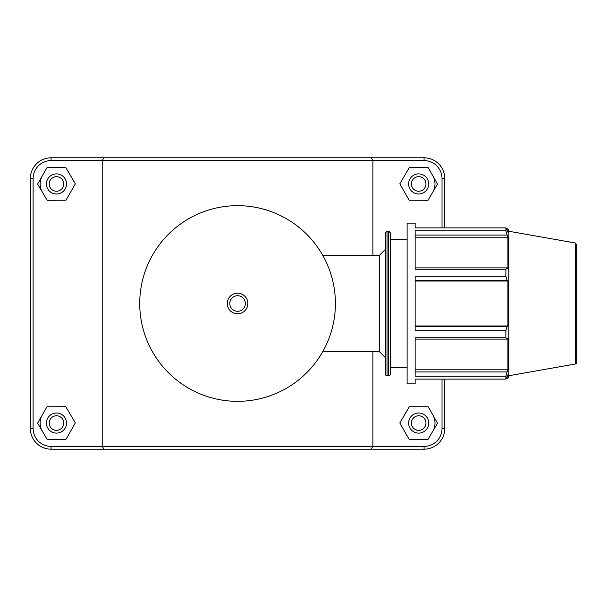 <?xml version="1.0" encoding="UTF-8"?>
<svg xmlns="http://www.w3.org/2000/svg" width="607" height="607" viewBox="0 0 607 607"><rect width="100%" height="100%" fill="white"/><g stroke="black" fill="none" stroke-linecap="round" stroke-linejoin="round"><path stroke-width="0.91" d="M237.565 293.211A10.289 10.289 0 0 0 227.284 303.5A10.289 10.289 0 0 0 237.565 313.789A10.289 10.289 0 0 0 247.853 303.5A10.289 10.289 0 0 0 237.565 293.211M237.565 205.667A97.833 97.833 0 0 0 139.731 303.5A97.833 97.833 0 0 0 237.565 401.333A97.833 97.833 0 0 0 335.405 303.5A97.833 97.833 0 0 0 237.565 205.667A97.833 97.833 0 0 0 139.731 303.5A97.833 97.833 0 0 0 237.565 401.333A97.833 97.833 0 0 0 335.405 303.5A97.833 97.833 0 0 0 237.565 205.667M322.696 255.274L379.481 255.274L379.481 351.726L385.437 357.682M415.142 280.297L507.042 280.297L505.874 276.284L415.142 276.284L415.142 330.716L505.874 330.716L505.874 337.735L415.142 337.735L415.142 376.219L505.874 376.219L507.042 371.939L415.142 371.939M505.874 376.219L505.874 379.125L415.142 379.125L415.142 383.874L407.107 383.874L407.107 223.126L415.142 223.126L415.142 227.875L505.874 227.875L507.922 232.208L507.922 228.748L506.382 228.748M415.142 235.061L507.042 235.061L505.874 230.781L415.142 230.781L415.142 269.265L505.874 269.265L507.042 267.869L415.142 267.869M415.142 237.2L507.922 237.2L507.922 268.984L507.042 267.869M507.042 235.061L507.922 237.2M505.874 379.125L507.922 374.792L507.922 378.252L508.833 375.741L508.833 231.259L507.922 228.748M415.142 281.026L507.922 281.026L507.922 325.974L507.042 326.703L415.142 326.703M507.042 280.297L507.922 281.026M415.142 325.974L507.922 325.974M505.874 330.716L507.042 326.703M415.142 369.8L507.922 369.8L507.042 371.939M415.142 339.131L507.042 339.131L505.874 337.735M507.042 339.131L507.922 338.016L507.922 369.8M505.874 227.875L505.874 230.781M505.874 269.265L505.874 276.284M387.046 231.161L387.046 375.839A1.609 1.609 0 0 1 385.437 374.231L385.437 232.769L387.046 231.161L388.67 231.161L388.67 375.839A1.609 1.609 0 0 0 390.278 374.231L390.278 232.769L388.67 231.161M575.322 364.018A1.609 1.609 0 0 0 576.65 362.432L576.65 244.568L575.322 242.982L575.322 364.018L508.833 375.741M444.787 227.875L444.787 178.541A20.721 20.721 0 0 0 424.065 157.82L103.918 157.82L102.211 160.582L424.065 160.582A17.96 17.96 0 0 1 442.025 178.541L442.025 227.875M102.211 160.582L102.211 446.418L51.071 446.418A17.96 17.96 0 0 1 33.112 428.459L33.112 178.541A17.96 17.96 0 0 1 51.071 160.582L102.211 160.582M371.218 449.18L372.918 446.418L102.211 446.418L103.918 449.18L424.065 449.18A20.721 20.721 0 0 0 444.787 428.459L444.787 379.125M442.025 379.125L442.025 428.459A17.96 17.96 0 0 1 424.065 446.418L372.918 446.418L372.918 351.726M372.918 255.274L372.918 160.582L371.218 157.82M432.844 414.968A16.328 16.328 0 0 1 432.761 431.296M408.617 423.056A10.046 10.046 0 0 1 423.686 414.361A10.046 10.046 0 0 1 423.686 431.759A10.046 10.046 0 0 1 408.617 423.056M411.379 423.056A7.284 7.284 0 0 0 422.305 429.369A7.284 7.284 0 0 0 422.305 416.751A7.284 7.284 0 0 0 411.379 423.056M409.148 439.331L399.808 422.958L409.323 406.682L428.178 406.781L437.51 423.162L428.003 439.438L409.148 439.331M42.376 431.296A16.328 16.328 0 0 1 42.293 414.968M66.52 423.056A10.046 10.046 0 0 0 51.451 414.361A10.046 10.046 0 0 0 51.451 431.759A10.046 10.046 0 0 0 66.52 423.056M63.758 423.056A7.284 7.284 0 0 1 52.832 429.369A7.284 7.284 0 0 1 52.832 416.751A7.284 7.284 0 0 1 63.758 423.056M65.988 439.331L75.321 422.958L65.814 406.682L46.959 406.781L37.619 423.162L47.134 439.438L65.988 439.331M432.844 175.855A16.328 16.328 0 0 1 432.761 192.184M408.617 183.944A10.046 10.046 0 0 1 423.686 175.241A10.046 10.046 0 0 1 423.686 192.639A10.046 10.046 0 0 1 408.617 183.944M411.379 183.944A7.284 7.284 0 0 0 422.305 190.249A7.284 7.284 0 0 0 422.305 177.631A7.284 7.284 0 0 0 411.379 183.944M409.148 200.219L399.808 183.838L409.323 167.562L428.178 167.669L437.51 184.042L428.003 200.318L409.148 200.219M66.52 183.944A10.046 10.046 0 0 0 51.451 175.241A10.046 10.046 0 0 0 51.451 192.639A10.046 10.046 0 0 0 66.52 183.944M63.758 183.944A7.284 7.284 0 0 1 52.832 190.249A7.284 7.284 0 0 1 52.832 177.631A7.284 7.284 0 0 1 63.758 183.944M65.988 200.219L75.321 183.838L65.814 167.562L46.959 167.669L37.619 184.042L47.134 200.318L65.988 200.219M42.376 192.184A16.328 16.328 0 0 1 42.293 175.855M103.918 157.82L51.071 157.82A20.721 20.721 0 0 0 30.35 178.541L30.35 428.459A20.721 20.721 0 0 0 51.071 449.18L103.918 449.18M229.795 303.5A7.777 7.777 0 0 1 237.565 295.723A7.777 7.777 0 0 1 245.342 303.5A7.777 7.777 0 0 1 237.565 311.277A7.777 7.777 0 0 1 229.795 303.5M51.071 446.418L51.071 449.18M424.065 160.582L424.065 157.82M442.025 178.541L444.787 178.541M442.025 428.459L444.787 428.459M424.065 446.418L424.065 449.18M33.112 428.459L30.35 428.459M33.112 178.541L30.35 178.541M51.071 160.582L51.071 157.82M322.696 351.726L379.481 351.726M387.046 375.839L388.67 375.839M575.322 242.982L508.833 231.259M506.382 378.252L507.922 378.252M379.481 255.274L385.437 249.318M390.278 367.796L407.107 367.796M390.278 239.204L407.107 239.204"/></g></svg>
